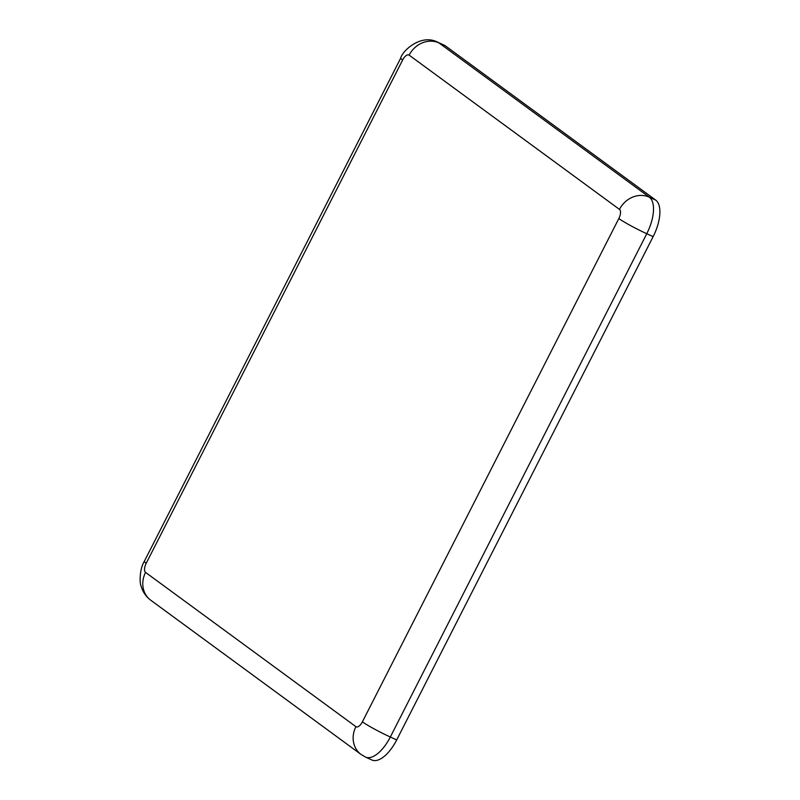 <?xml version="1.0" encoding="UTF-8"?>
<svg xmlns="http://www.w3.org/2000/svg" width="800" height="800" viewBox="0 0 800 800"><rect width="100%" height="100%" fill="white"/><g stroke="black" fill="none" stroke-linecap="round" stroke-linejoin="round"><path stroke-width="1.2" d="M445.36 45.84L438.97 42.92A31.49 14.25 114.6 0 0 437.82 42.25L444.2 45.16A31.49 14.25 114.6 0 1 445.36 45.84L655.71 200.1A31.49 14.25 114.6 0 1 653.14 236.63L396.7 739.93A31.49 14.25 114.6 0 1 371.92 760L365.54 757.08A31.49 14.25 114.6 0 0 390.32 737.01L396.7 739.93M653.14 236.63L646.76 233.72L390.32 737.01A23.62 1.96 27 0 1 362.4 721.83A7.87 3.56 114.6 0 1 355.92 726.67L145.57 572.41A7.87 3.56 114.6 0 1 146.21 563.28L402.65 59.98A7.87 3.56 114.6 0 1 409.13 55.13L619.48 209.4A7.87 3.56 114.6 0 1 618.84 218.53L362.4 721.83M655.71 200.1L649.32 197.18A31.49 14.25 114.6 0 1 646.76 233.72A23.62 1.96 -153 0 1 618.84 218.53M409.13 55.13A23.62 20.97 126.3 0 1 438.97 42.92L649.32 197.18A23.62 20.97 126.3 0 0 619.48 209.4M437.82 42.25C420.59 33.19 401.91 51.6 400.76 58.02A23.62 1.96 27 0 0 402.65 59.98M400.76 58.02L144.32 561.32A23.62 1.96 27 0 0 146.21 563.28M144.32 561.32C139.26 569.6 139.59 583.88 141.15 586.25C142.77 591.95 145.98 596.61 150.75 600.22A23.62 20.97 -53.7 0 1 145.57 572.41M150.75 600.22L361.1 754.48A23.62 20.97 -53.7 0 1 355.92 726.67M361.1 754.48L365.54 757.08"/></g></svg>
